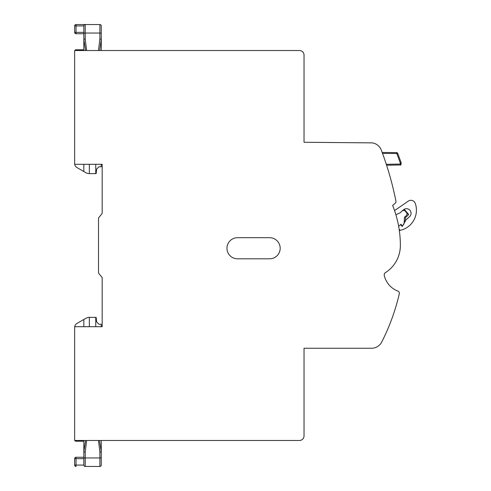 <?xml version="1.0" encoding="UTF-8"?>
<svg xmlns="http://www.w3.org/2000/svg" width="491" height="491" viewBox="0 0 491 491"><rect width="100%" height="100%" fill="white"/><g stroke="black" fill="none" stroke-linecap="round" stroke-linejoin="round"><path stroke-width="0.74" d="M74.81 440.47A1.375 1.375 -90 0 0 76.031 441.219L83.832 441.219L76.031 441.219L76.031 440.47M83.832 457.274L76.031 457.274A1.375 1.375 -90 0 0 74.657 458.649L74.657 465.075L76.031 465.075L76.031 458.649L83.832 458.649L83.832 457.274L76.031 457.274A1.375 1.375 -90 0 0 74.657 458.649L74.657 465.075A1.375 1.375 -90 0 0 76.031 466.45L76.031 465.075L83.832 465.075L83.832 440.47M83.832 326.699L83.832 319.475L86.434 317.972L88.73 317.352L96.113 317.352L96.678 321.943L98.967 324.238L96.678 321.943M101.263 455.574L101.263 457.594A1.375 0.356 180 0 1 99.888 457.95L85.207 457.95L85.207 452.07L86.619 440.47M84.544 466.278A1.375 1.375 0 0 1 84.071 465.849L84.544 466.278A1.375 1.375 0 0 1 84.071 465.849A1.375 1.375 0 0 0 84.544 466.278M101.263 440.47L101.263 465.075A1.375 1.375 0 0 1 99.888 466.45L85.207 466.45A1.375 1.375 0 0 1 83.832 465.075L83.832 458.649M86.434 317.972L76.946 323.446A4.585 4.585 0 0 0 74.712 326.699M98.967 324.238L101.263 324.238L101.263 326.699M101.263 465.075A1.375 1.375 0 0 1 99.888 466.45L99.888 452.07A1.375 0.356 180 0 0 101.263 451.714L99.52 440.47M101.263 457.274L101.263 457.594M85.207 452.07A1.375 0.356 0 0 1 83.832 451.714L85.569 440.47M74.81 50.53A1.375 1.375 -90 0 1 76.031 49.781A1.375 1.375 90 0 0 74.81 50.53A1.375 1.375 -90 0 1 76.031 49.781L83.832 49.781M74.712 164.301A4.585 4.585 0 0 0 76.946 167.554L86.434 173.028L88.73 173.648M76.031 33.726L76.031 25.925L74.657 25.925A1.375 1.375 -90 0 1 76.031 24.55A1.375 1.375 -90 0 0 74.657 25.925L74.657 32.351A1.375 1.375 -90 0 0 76.031 33.726A1.375 1.375 -90 0 1 74.657 32.351L83.832 32.351L83.832 33.726L76.031 33.726A1.375 1.375 -90 0 1 74.657 32.351L74.657 25.925A1.375 1.375 -90 0 1 76.031 24.55L85.207 24.55A1.375 1.375 0 0 0 83.832 25.925L83.832 50.53M101.263 164.301L101.263 166.762L98.967 166.762L96.678 169.057L96.113 173.648L89.337 173.648L89.337 164.301M99.79 49.781L101.263 39.286L101.263 25.925A1.375 1.375 0 0 0 99.888 24.55L85.207 24.55L85.207 38.93L83.832 39.286L85.569 50.53M101.263 33.726L101.263 25.925A1.375 1.375 0 0 0 99.888 24.55L99.888 33.05A1.375 0.356 0 0 1 101.263 33.406L101.263 33.726L101.263 33.406M98.476 50.53L99.888 38.93L101.263 39.286L101.263 50.53M84.544 24.722A1.375 1.375 0 0 0 84.071 25.151L84.544 24.722A1.375 1.375 0 0 0 84.071 25.151A1.375 1.375 0 0 1 84.544 24.722M83.832 164.301L83.832 171.525L86.434 173.028M98.967 166.762L96.678 169.057M269.627 258.806A10.55 10.55 0 0 0 280.177 248.25A10.55 10.55 0 0 0 269.627 237.699L237.515 237.699A10.55 10.55 0 0 0 226.965 248.25A10.55 10.55 0 0 0 237.515 258.806L269.627 258.806M394.555 210.565L408.346 201.101A4.585 4.585 138.6 0 1 415.276 203.378A20.647 20.647 138.6 0 1 400.14 230.353L399.134 229.211M398.649 226.308L400.576 224.608L402.246 226.498L406.075 219.747L409.512 216.709A4.585 4.585 138.6 0 0 409.917 210.234A4.585 4.585 138.6 0 0 403.442 209.835L399.999 212.873L395.887 214.739M400.576 224.608L400.938 224.289L400.576 224.608M403.442 209.835A0.914 0.914 138.6 0 1 404.737 209.915L408.23 213.867A0.914 0.914 -41.4 0 1 408.15 215.162L405.394 217.593L405.314 218.888L406.075 219.747L404.228 221.38M399.287 230.512L400.14 230.353M403.712 224.369L402.454 226.007L400.938 224.289M408.42 214.739A2.295 2.295 0 0 0 408.359 214.671L406.401 212.456A2.295 2.295 0 0 1 406.204 215.696L404.486 217.212L404.087 223.638M406.401 212.456L405.32 211.234A2.295 2.295 0 0 0 402.08 211.032M400.355 164.055L400.889 164.964L401.184 162.84L400.343 163.153L400.355 164.055L386.294 164.301M401.184 162.84L397.845 153.665L396.998 153.978L396.716 153.511L397.047 152.597L397.845 153.665L401.184 162.84L400.895 164.964L386.589 165.215M74.657 50.53L299.442 50.53A4.585 4.585 0 0 1 304.033 55.115L304.033 142.28L372.331 142.875A11.471 11.471 0 0 1 381.311 150.148A321.126 321.126 0 0 1 395.924 201.107A2.295 2.295 0 0 1 395.157 203.311L392.647 205.428A107.805 107.805 0 0 1 400.368 245.5A32.111 32.111 0 0 1 385.484 272.597A2.75 2.75 0 0 0 384.281 275.537A21.561 21.561 0 0 0 385.816 279.974L387.681 283.123A21.561 21.561 0 0 0 397.882 291.071A2.295 2.295 0 0 1 399.312 293.741A211.486 211.486 0 0 1 381.746 341.994A11.471 11.471 0 0 1 371.521 348.26L304.033 348.26L304.033 435.885A4.585 4.585 0 0 1 299.442 440.47L74.657 440.47L74.657 326.699L102.183 326.699L102.183 277.611L98.513 273.027L98.513 217.973L102.183 213.389L102.183 164.301L74.657 164.301L74.657 50.53M74.657 458.649L76.031 458.649L76.031 457.274M95.757 326.699L95.757 317.352M89.337 326.699L89.337 317.352M99.888 452.07L98.476 440.47M85.207 466.45L85.207 457.95A1.375 0.356 180 0 1 83.832 457.594M76.031 50.53L76.031 49.781M76.031 24.55L76.031 25.925L83.832 25.925M95.757 164.301L95.757 173.648M99.888 38.93L99.888 33.05L85.207 33.05A1.375 0.356 180 0 0 83.832 33.406M85.207 38.93L86.619 50.53M382.176 152.468L397.047 152.597L397.845 153.665M396.998 153.978L400.343 163.153M382.52 153.388L396.716 153.511"/></g></svg>
